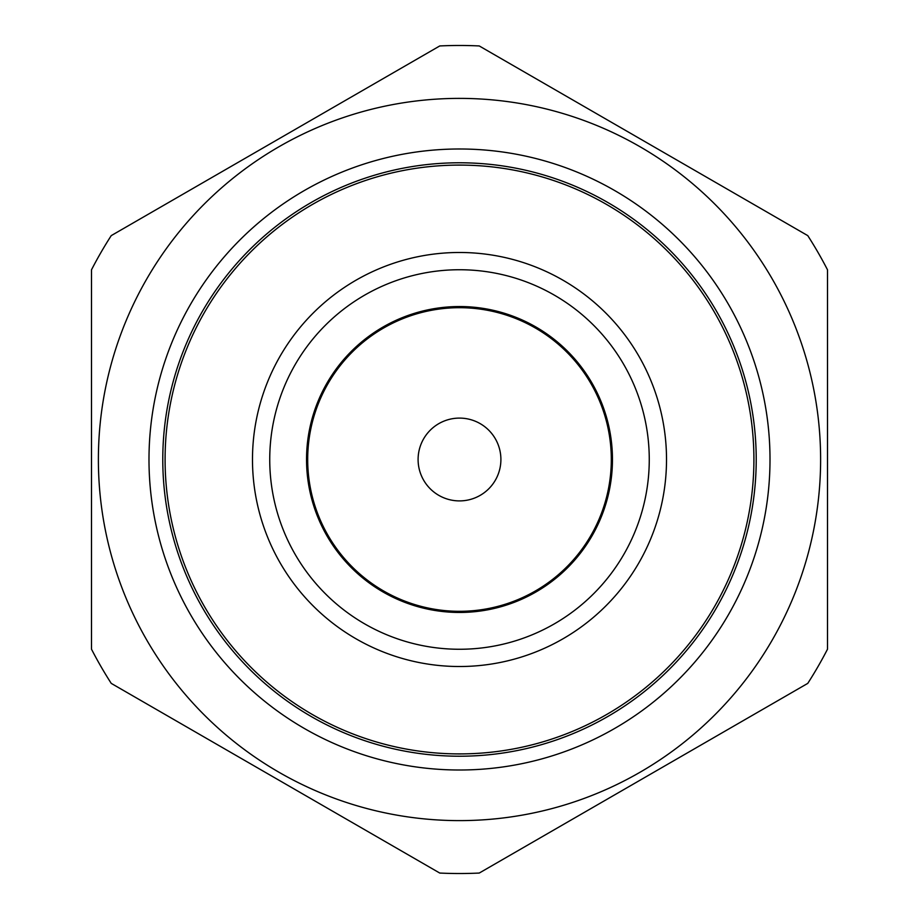 <?xml version="1.0" encoding="UTF-8"?>
<svg xmlns="http://www.w3.org/2000/svg" width="919" height="919" viewBox="0 0 919 919"><rect width="100%" height="100%" fill="white"/><g stroke="black" fill="none" stroke-linecap="round" stroke-linejoin="round"><path stroke-width="1.38" d="M807.767 683.38L479.247 873.05A414.021 414.021 0 0 1 439.753 873.05L111.233 683.38A414.021 414.021 0 0 1 91.486 649.17L91.486 269.83A414.021 414.021 0 0 1 111.233 235.62L439.753 45.95A414.021 414.021 0 0 1 479.247 45.95L807.767 235.62A414.021 414.021 0 0 1 827.514 269.83L827.514 649.17A414.021 414.021 0 0 1 807.767 683.38M146.764 278.939A361.121 361.121 0 0 0 278.939 772.236A361.121 361.121 0 0 0 772.236 640.061A361.121 361.121 0 0 0 640.061 146.764A361.121 361.121 0 0 0 146.764 278.939M190.589 304.246A310.519 310.519 0 0 1 614.754 190.589A310.519 310.519 0 0 1 728.411 614.754A310.519 310.519 0 0 1 304.246 728.411A310.519 310.519 0 0 1 190.589 304.246M202.536 311.139A296.711 296.711 0 0 0 311.139 716.464A296.711 296.711 0 0 0 716.464 607.861A296.711 296.711 0 0 0 607.861 202.536A296.711 296.711 0 0 0 202.536 311.139M418.099 459.5A41.401 41.401 0 0 1 459.5 418.099A41.401 41.401 0 0 1 500.901 459.5A41.401 41.401 0 0 1 459.5 500.901A41.401 41.401 0 0 1 418.099 459.5M611.307 459.5A151.807 151.807 0 0 1 459.5 611.307A151.807 151.807 0 0 1 307.693 459.5A151.807 151.807 0 0 1 459.5 307.693A151.807 151.807 0 0 1 611.307 459.5M612.456 459.5A152.956 152.956 0 0 1 459.5 612.456A152.956 152.956 0 0 1 306.544 459.5A152.956 152.956 0 0 1 459.5 306.544A152.956 152.956 0 0 1 612.456 459.5M649.262 459.5A189.762 189.762 0 0 1 459.5 649.262A189.762 189.762 0 0 1 269.738 459.5A189.762 189.762 0 0 1 459.5 269.738A189.762 189.762 0 0 1 649.262 459.5M666.516 459.5A207.016 207.016 0 0 1 459.5 666.516A207.016 207.016 0 0 1 252.484 459.5A207.016 207.016 0 0 1 459.5 252.484A207.016 207.016 0 0 1 666.516 459.5M753.913 459.5A294.413 294.413 0 0 1 459.5 753.913A294.413 294.413 0 0 1 165.087 459.5A294.413 294.413 0 0 1 459.5 165.087A294.413 294.413 0 0 1 753.913 459.5"/></g></svg>
